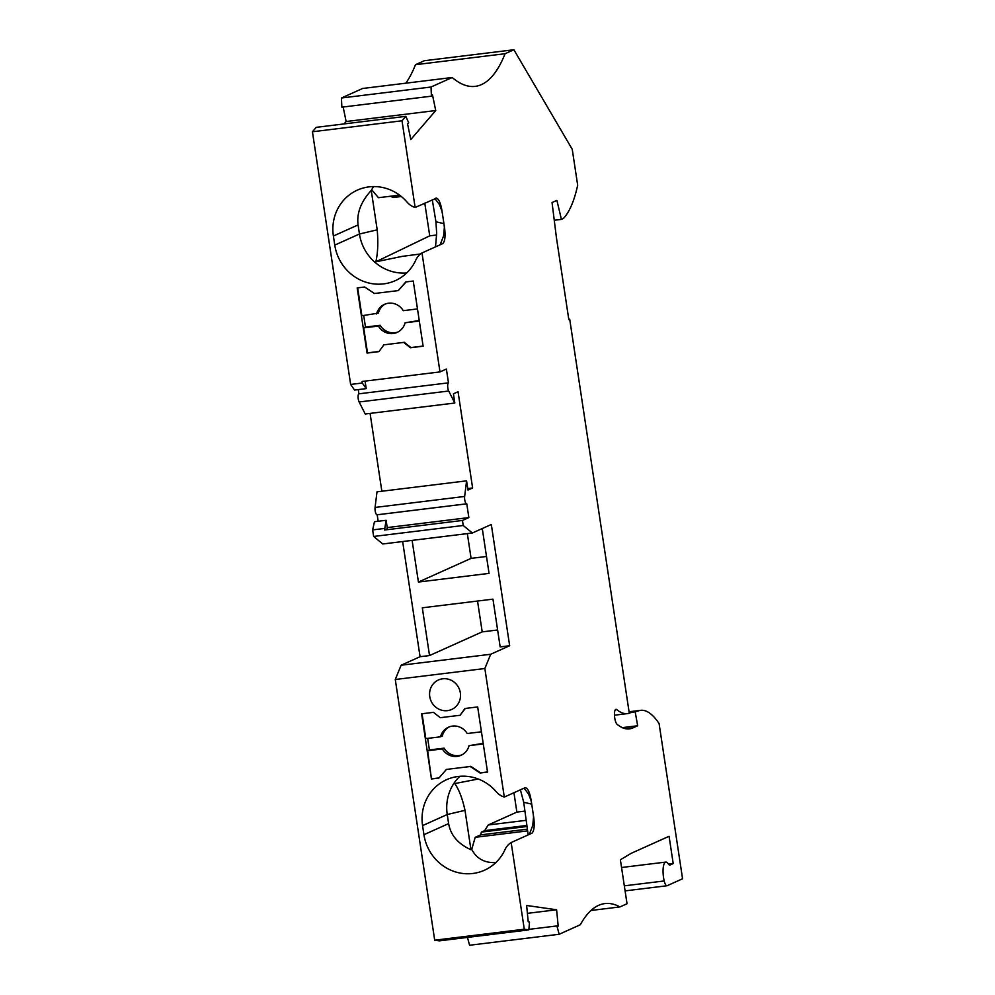 <?xml version="1.0" encoding="UTF-8"?>
<svg xmlns="http://www.w3.org/2000/svg" width="995" height="995" viewBox="0 0 995 995"><rect width="100%" height="100%" fill="white"/><g stroke="black" fill="none" stroke-linecap="round" stroke-linejoin="round"><path stroke-width="1.49" d="M624.325 885.848L664.2 880.961A7.699 2.313 83 0 0 666.986 885.749A7.699 2.313 83 0 0 667.197 885.687L682.57 878.772L659.088 723.539A107.734 32.449 83 0 0 640.656 710.343A107.734 32.449 83 0 0 637.72 711.176L629.25 713.005M452.19 77.498L431.022 87.013L431.42 96.179L341.845 107.161L341.447 97.995L362.603 88.48L452.19 77.498A230.84 69.538 -97 0 0 475.2 86.366A230.84 69.538 -97 0 0 505.074 53.718L415.487 64.7A230.84 69.538 -97 0 1 405.823 83.182M527.4 913.348L556.603 909.778L558.195 926.121L556.914 925.935L559.165 934.268L580.321 924.753A230.84 69.538 -97 0 1 604.861 903.584A230.84 69.538 -97 0 1 619.985 906.918L627.037 903.746L620.382 859.767L631.178 853.324L669.075 836.285L673.205 863.561L669.971 865.016A7.699 2.313 83 0 1 669.759 865.078A7.699 2.313 83 0 1 668.366 864.008A13.855 4.167 -97 0 0 665.842 862.08L621.552 867.503M664.2 880.961A13.855 4.167 -97 0 1 665.842 862.08M615.345 709.783L616.738 709.609A7.699 2.313 83 0 0 615.992 709.336A7.699 2.313 83 0 0 614.512 716.077A7.699 2.313 83 0 0 617.124 724.335A127.733 38.482 83 0 0 629.437 728.875A127.733 38.482 83 0 0 632.919 727.892L637.671 725.753L635.258 712.271M616.738 709.609A112.348 33.842 83 0 0 627.559 713.602A112.348 33.842 83 0 0 629.288 713.241L569.712 319.258L568.829 319.656L556.416 237.594L552.051 202.557L556.901 200.368L561.416 219.385L563.406 218.49A146.203 44.041 -97 0 0 577.672 185.219L572.249 149.312L513.88 49.75L505.074 53.718M431.42 96.179L432.489 94.923L435.735 110.544L346.148 121.514L344.083 123.927M436.693 198.104L415.126 207.47L402.017 120.781L405.823 116.353L408.634 122.671L407.564 123.915L410.798 139.524L435.735 110.544M435.835 198.154C438.422 198.104 440.474 202.259 441.967 210.642A30.783 29.228 65.8 0 1 441.78 210.629L439.442 204.572L434.939 198.565M441.78 210.629A44.626 42.375 65.8 0 1 442.551 214.559L441.967 210.642M442.551 214.559L443.932 223.651A44.626 42.375 65.8 0 1 444.355 227.631A30.783 29.228 65.8 0 1 444.529 227.569L443.932 223.651L435.934 221.761L436.668 233.39L435.512 246.872M444.529 227.569C445.598 236.151 444.989 241.499 442.713 243.626L422.004 252.941L439.989 371.919L446.382 369.046L448.471 382.839L358.884 393.821A4.614 1.393 -97 0 0 358.088 397.167A4.614 1.393 -97 0 0 359.133 401.992L448.708 391.023A4.614 1.393 -97 0 1 447.675 386.197A4.614 1.393 -97 0 1 448.471 382.839M466.58 480.846L377.005 491.828L375.078 507.438L464.653 496.455L466.58 480.846L467.973 490.05L472.613 487.973L458.048 391.731L453.421 393.809L454.814 403.025L448.708 391.023M464.653 496.455A4.614 1.393 83 0 0 465.063 501.356A4.614 1.393 83 0 0 466.643 503.831A4.614 1.393 83 0 0 466.767 503.793L468.844 517.587L462.464 520.46L463.222 525.484L373.635 536.467L382.776 543.979L472.351 532.997L463.222 525.484M531.131 800.241L531.728 804.159A44.626 42.375 -114.2 0 0 530.957 800.216A30.783 29.228 -114.2 0 0 531.131 800.241C529.638 791.858 527.599 787.692 524.999 787.754L504.291 797.07L484.851 668.516L490.697 654.262L509.651 645.73L491.306 524.477L472.351 532.997M525.87 787.704L524.999 787.754M533.096 813.251L533.693 817.169A30.783 29.228 -114.2 0 0 533.519 817.231A44.626 42.375 -114.2 0 0 533.096 813.251L531.728 804.159L523.718 802.256L520.397 789.831M533.693 817.169C534.763 825.738 534.153 831.086 531.877 833.225L532.039 833.138M531.877 833.225L511.169 842.541L524.278 929.218L434.703 940.2L439.28 940.86L528.855 929.877L524.278 929.218M556.603 909.778L526.629 905.475L528.233 921.818L529.514 922.004L528.855 929.877M513.88 49.75L424.305 60.732L415.487 64.7M559.165 934.268L469.578 945.25L467.463 937.402M484.851 668.516L395.276 679.498L434.703 940.2M395.276 679.498L401.109 665.232L420.064 656.712L429.529 655.556L482.202 631.875L477.538 601.042M402.652 541.554L420.064 656.712M386.122 520.285L384.53 530.012L387.391 528.718L386.122 520.285L374.468 521.716L372.64 529.9L373.635 536.467M375.078 507.438A4.614 1.393 83 0 0 375.488 512.338A4.614 1.393 83 0 0 377.055 514.813A4.614 1.393 83 0 0 377.18 514.776L378.162 521.256M370.09 413.41L381.856 491.231M454.814 403.025L365.227 413.995L359.133 401.992M358.25 389.592L358.884 393.821M439.989 371.919L362.068 381.471L362.304 383.013L350.65 384.443L354.556 390.052L366.21 388.622L365.065 381.11M350.65 384.443L312.43 131.763L316.248 127.335L405.823 116.353M343.138 107L346.148 121.514M590.993 910.475L619.985 906.918M668.453 864.145L673.205 863.561M622.285 727.643L637.671 725.753M568.779 319.37L569.712 319.258M554.265 220.268L561.416 219.385M556.914 925.935L528.905 929.367M528.171 834.892L523.718 802.256M527.387 829.158L480.597 834.892L481.393 832.106L484.689 830.626L488.234 824.979L516.878 812.107L513.942 792.729M527.027 826.509L481.393 832.106M495.871 862.541C484.764 863.15 476.704 858.76 471.717 849.407L470.958 849.742L465.001 810.34C462.414 798.487 459.006 789.557 454.777 783.575L478.296 779.01M471.717 849.407L475.2 837.317L527.624 830.887M480.597 834.892L475.2 837.317M516.878 812.107L524.925 811.112M526.181 820.328L488.234 824.979M526.877 825.452L484.689 830.626M470.958 849.742C458.086 843.909 450.635 835.203 448.621 823.611L447.24 814.519A44.626 42.375 65.8 0 1 459.802 776.311M442.638 678.801A16.156 15.348 -114.2 0 0 438.422 679.983A16.156 15.348 -114.2 0 0 430.027 690.256A16.156 15.348 -114.2 0 0 447.451 710.641A16.156 15.348 -114.2 0 0 451.68 709.46A16.156 15.348 -114.2 0 0 459.839 690.592A16.156 15.348 -114.2 0 0 442.638 678.801M487.538 772.108L477.675 706.935L464.988 708.49L460.076 715.268L440.25 717.693L433.509 712.345L421.594 713.801L431.457 778.986L438.907 778.065L446.432 769.421L470.262 766.498L480.087 773.015L487.538 772.108M448.621 823.611L423.932 834.705A44.626 42.375 65.8 0 0 484.478 870.227A44.626 42.375 65.8 0 0 505.05 849.506A16.927 16.069 65.8 0 1 511.169 842.541M423.932 834.705L422.564 825.614A44.626 42.375 65.8 0 1 446.494 779.732A44.626 42.375 65.8 0 1 496.331 791.821A16.927 16.069 65.8 0 0 504.291 797.07M422.067 713.751L425.823 738.613L440.511 736.81A15.385 14.614 65.8 0 1 448.471 727.208A15.385 14.614 65.8 0 1 467.215 733.539L481.443 731.798M460.076 715.268L465.312 708.452M431.457 778.986L427.651 750.74L429.417 749.944L427.676 738.389M440.511 736.81L442.277 736.026A15.385 14.614 65.8 0 1 449.367 726.835M483.271 743.924L469.043 745.665L483.184 743.352M469.043 745.665A15.385 14.614 65.8 0 1 461.095 755.28A15.385 14.614 65.8 0 1 442.352 748.936L427.651 750.74M439.044 777.903L431.892 778.786M470.262 766.498L446.432 769.421M470.71 766.299L480.535 772.816L487.513 771.958M461.954 754.844A15.385 14.614 65.8 0 1 444.106 748.153L429.417 749.944M442.352 748.936L444.106 748.153M384.294 528.469L372.64 529.9M401.109 665.232L490.697 654.262M429.529 655.556L422.315 607.808L492.96 599.152L500.174 646.899L509.651 645.73M497.624 629.984L482.202 631.875M412.117 540.385L418.422 582.05L489.055 573.381L482.276 528.544M418.422 582.05L471.083 558.369L486.505 556.479M467.339 533.619L471.083 558.369M384.53 530.012L462.464 520.46M373.523 186.587L371.247 190.431C360.961 201.711 356.571 213.204 358.076 224.92L333.387 236.014L334.768 245.106A44.626 42.375 65.8 0 0 395.313 280.64A44.626 42.375 65.8 0 0 415.885 259.919A16.927 16.069 65.8 0 1 422.004 252.941M358.076 224.92L359.444 234.012A44.626 42.375 -114.2 0 0 406.694 272.953M371.247 190.431L377.204 229.833C378.311 242.357 377.864 253.016 375.861 261.809L429.728 235.852L424.778 203.129M420.512 253.974L402.44 256.337L375.861 261.809M432.278 199.759L435.934 221.761M401.321 196.512L393.323 197.495L390.649 196.388M385.214 196.886L399.729 195.281M372.006 190.082L378.461 197.707L399.53 195.119M436.618 235.007L429.728 235.852M333.387 236.014A44.626 42.375 65.8 0 1 357.329 190.132A44.626 42.375 65.8 0 1 407.154 202.221A16.927 16.069 65.8 0 0 415.126 207.47M440.151 244.782L443.596 235.865L444.355 227.631M378.958 351.621L383.859 344.842L403.684 342.404L410.437 347.752L423.124 346.198L413.261 281.025L405.823 281.946L398.286 290.577L374.456 293.5L364.63 286.995L357.193 287.903L367.043 353.076L378.958 351.621M402.017 120.781L312.43 131.763M419.318 321.049L405.089 322.79L419.231 320.489M379.07 351.459L367.491 352.877L363.697 327.865L378.398 326.074A15.385 14.614 -114.2 0 0 397.142 332.405A15.385 14.614 -114.2 0 0 405.089 322.79M403.684 342.404L383.859 344.842M404.132 342.205L410.873 347.553L423.099 346.061M357.653 287.841L361.869 315.751L378.324 313.151A15.385 14.614 -114.2 0 1 385.413 303.972M417.49 308.923L403.261 310.676A15.385 14.614 -114.2 0 0 384.518 304.333A15.385 14.614 -114.2 0 0 376.558 313.947M398.286 290.577L406.122 281.908M363.697 327.865L365.463 327.081L363.722 315.514M378.398 326.074L380.152 325.278A15.385 14.614 -114.2 0 0 398 331.982M380.152 325.278L365.463 327.081M362.304 383.013L366.21 388.622M431.022 87.013L341.447 97.995M467.749 488.57L472.613 487.973M387.229 527.586L468.844 517.587M377.18 514.776L466.506 503.831M533.519 817.231L532.76 825.464L529.315 834.382M524.104 788.152L528.606 794.172L530.957 800.216M629.138 712.221L637.72 711.176M625.818 728.763L632.919 727.892M465.001 810.34L447.24 814.519L422.564 825.614M377.204 229.833L359.444 234.012L334.768 245.106M625.096 890.886L666.986 885.749M614.462 715.206L627.559 713.602M629.064 711.761L640.656 710.343M377.055 514.813L466.643 503.831"/></g></svg>
